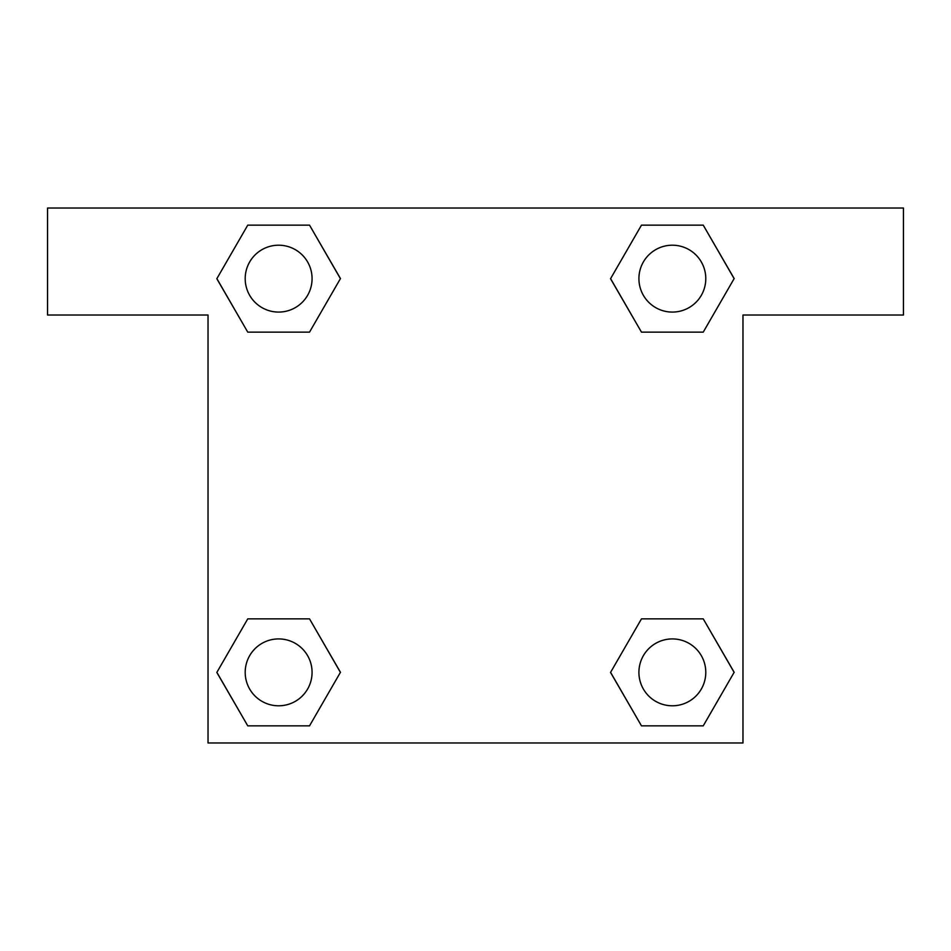 <?xml version="1.0" encoding="UTF-8"?>
<svg xmlns="http://www.w3.org/2000/svg" width="951" height="951" viewBox="0 0 951 951"><rect width="100%" height="100%" fill="white"/><g stroke="black" fill="none" stroke-linecap="round" stroke-linejoin="round"><path stroke-width="1.43" d="M660.826 332.137L703.241 332.137L641.473 332.137L610.59 278.643L641.473 225.149L703.241 225.149L734.124 278.643L703.241 332.137L641.473 332.137L660.826 332.137L641.473 332.137L610.518 278.679M247.759 332.137L309.527 332.137L247.759 332.137L216.876 278.643L247.759 225.149L309.527 225.149L340.41 278.643L309.527 332.137L247.759 332.137L216.804 278.679M290.174 618.863L247.759 618.863L309.527 618.863L340.41 672.357L309.527 725.851L247.759 725.851L216.876 672.357L247.759 618.863L309.527 618.863L290.174 618.863L309.527 618.863L340.482 672.321M703.241 618.863L641.473 618.863L703.241 618.863L734.124 672.357L703.241 725.851L641.473 725.851L610.59 672.357L641.473 618.863L703.241 618.863L734.196 672.321M903.45 208.031L47.55 208.031L47.55 315.019L208.031 315.019L208.031 742.969L742.969 742.969L742.969 315.019L903.45 315.019L903.45 208.031M309.527 225.149L247.759 225.149L309.527 225.149L340.482 278.607M247.759 725.851L309.527 725.851L247.759 725.851L216.804 672.393M641.473 725.851L703.241 725.851L641.473 725.851L610.518 672.393M703.241 225.149L641.473 225.149L703.241 225.149L734.196 278.607M705.785 672.357A33.428 33.428 0 0 0 655.643 643.399A33.428 33.428 0 0 0 655.643 701.315A33.428 33.428 0 0 0 705.785 672.357M312.071 672.357A33.428 33.428 0 0 0 261.929 643.399A33.428 33.428 0 0 0 261.929 701.315A33.428 33.428 0 0 0 312.071 672.357M705.785 278.643A33.428 33.428 0 0 0 655.643 249.685A33.428 33.428 0 0 0 655.643 307.601A33.428 33.428 0 0 0 705.785 278.643M312.071 278.643A33.428 33.428 0 0 0 261.929 249.685A33.428 33.428 0 0 0 261.929 307.601A33.428 33.428 0 0 0 312.071 278.643M641.473 618.863L660.826 618.863M309.527 332.137L290.174 332.137"/></g></svg>
